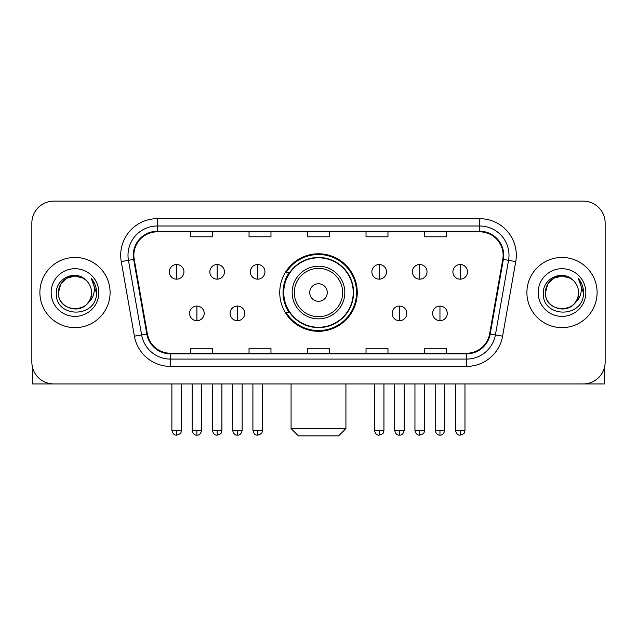 <?xml version="1.0" encoding="UTF-8"?>
<svg xmlns="http://www.w3.org/2000/svg" width="637" height="637" viewBox="0 0 637 637"><rect width="100%" height="100%" fill="white"/><g stroke="black" fill="none" stroke-linecap="round" stroke-linejoin="round"><path stroke-width="0.96" d="M279.747 292.542A38.753 38.753 0 0 0 318.5 331.296A38.753 38.753 0 0 0 357.253 292.542A38.753 38.753 0 0 0 318.5 253.781A38.753 38.753 0 0 0 279.747 292.542M289.039 312.281A35.465 35.465 0 0 1 289.039 272.795M31.85 223.069L31.85 362.007A21.937 21.937 0 0 0 53.787 383.944L583.213 383.944A21.937 21.937 0 0 0 605.15 362.007L605.15 223.069A21.937 21.937 0 0 0 583.213 201.133L53.787 201.133A21.937 21.937 0 0 0 31.85 223.069L31.85 362.007M39.892 292.542A35.099 35.099 0 0 0 74.991 327.641A35.099 35.099 0 0 0 110.097 292.542A35.099 35.099 0 0 0 74.991 257.444A35.099 35.099 0 0 0 39.892 292.542A35.099 35.099 0 0 0 74.991 327.641A35.099 35.099 0 0 0 110.097 292.542A35.099 35.099 0 0 0 74.991 257.444A35.099 35.099 0 0 0 39.892 292.542M526.903 292.542A35.099 35.099 0 0 0 562.009 327.641A35.099 35.099 0 0 0 597.108 292.542A35.099 35.099 0 0 0 562.009 257.444A35.099 35.099 0 0 0 526.903 292.542A35.099 35.099 0 0 0 562.009 327.641A35.099 35.099 0 0 0 597.108 292.542A35.099 35.099 0 0 0 562.009 257.444A35.099 35.099 0 0 0 526.903 292.542M133.858 255.246A23.402 23.402 0 0 1 157.259 231.844L479.741 231.844A23.402 23.402 0 0 1 502.784 259.307L489.63 333.899A23.402 23.402 0 0 1 466.587 353.232L170.413 353.232A23.402 23.402 0 0 1 147.37 333.899L134.216 259.307A23.402 23.402 0 0 1 133.858 255.246M133.276 255.246A23.983 23.983 0 0 0 133.643 259.41L146.789 334.003A23.983 23.983 0 0 0 170.413 353.822L466.587 353.822A23.983 23.983 0 0 0 490.211 334.003L503.357 259.41A23.983 23.983 0 0 0 479.741 231.263L157.259 231.263A23.983 23.983 0 0 0 133.276 255.246M121.253 261.592A36.564 36.564 0 0 1 157.259 218.682L479.741 218.682A36.564 36.564 0 0 1 515.747 261.592L502.593 336.185A36.564 36.564 0 0 1 466.587 366.394L170.413 366.394A36.564 36.564 0 0 1 134.407 336.185L121.253 261.592L128.451 260.326A29.246 29.246 0 0 1 157.259 226L479.741 226A29.246 29.246 0 0 1 508.549 260.326L495.395 334.911A29.246 29.246 0 0 1 466.587 359.085L170.413 359.085A29.246 29.246 0 0 1 141.605 334.911L128.451 260.326A29.246 29.246 0 0 1 128.013 255.246M583.213 201.133L53.787 201.133M53.787 383.944L583.213 383.944M605.15 362.007L605.15 223.069M490.211 334.003L495.395 334.911L508.549 260.326L515.747 261.592M307.528 231.844L307.528 236.797L329.472 236.797L329.472 231.844M249.035 231.844L249.035 236.797L270.972 236.797L270.972 231.844M190.535 231.844L190.535 236.797L212.471 236.797L212.471 231.844M366.028 231.844L366.028 236.797L387.965 236.797L387.965 231.844M424.529 231.844L424.529 236.797L446.465 236.797L446.465 231.844M329.472 353.232L329.472 348.28L307.528 348.28L307.528 353.232M270.972 353.232L270.972 348.28L249.035 348.28L249.035 353.232M212.471 353.232L212.471 348.28L190.535 348.28L190.535 353.232M387.965 353.232L387.965 348.28L366.028 348.28L366.028 353.232M446.465 353.232L446.465 348.28L424.529 348.28L424.529 353.232M85.82 280.057A16.53 16.53 0 0 1 91.521 292.542C92.532 313.858 57.457 313.858 58.469 292.542L60.682 284.277L66.734 278.226L74.991 276.012L83.256 278.226L85.82 280.057C75.676 269.427 56.152 278.178 56.335 292.542C54.479 318.054 95.845 318.723 96.513 293.776L96.545 292.542C96.482 287.12 94.682 282.358 91.139 278.258C93.83 282.685 94.786 287.446 93.989 292.542C93.217 296.874 91.107 300.417 87.659 303.156A16.53 16.53 0 0 0 91.521 292.542C92.532 313.858 57.457 313.858 58.469 292.542C58.214 282.295 68.748 273.679 78.9 276.482M87.659 303.156C78.884 315.012 57.609 307.432 58.469 292.542M51.151 292.542A23.84 23.84 0 0 0 74.991 316.382A23.84 23.84 0 0 0 98.831 292.542A23.84 23.84 0 0 0 74.991 268.703A23.84 23.84 0 0 0 51.151 292.542M91.298 278.441L96.537 293.163M32.583 367.629L32.583 383.944L117.407 383.944M338.613 435.867L298.387 435.867L291.077 428.55L345.923 428.55L338.613 435.867M327.275 292.542A8.775 8.775 0 0 0 318.5 283.768A8.775 8.775 0 0 0 309.725 292.542A8.775 8.775 0 0 0 318.5 301.317A8.775 8.775 0 0 0 327.275 292.542M344.824 292.542A26.324 26.324 0 0 0 318.5 266.218A26.324 26.324 0 0 0 292.176 292.542A26.324 26.324 0 0 0 318.5 318.866A26.324 26.324 0 0 0 344.824 292.542A26.324 26.324 0 0 1 318.5 318.866A26.324 26.324 0 0 1 292.176 292.542M353.232 292.542A34.732 34.732 0 0 0 318.5 257.81A34.732 34.732 0 0 0 283.768 292.542A34.732 34.732 0 0 0 318.5 327.275A34.732 34.732 0 0 0 353.232 292.542M356.529 292.542A38.029 38.029 0 0 1 286.005 312.281L289.524 312.281A35.059 35.059 0 0 0 341.695 318.834A35.059 35.059 0 0 0 341.695 266.25A35.059 35.059 0 0 0 289.524 272.795L286.005 272.795A38.029 38.029 0 0 1 356.529 292.542M176.64 264.53A7.31 7.31 0 0 0 169.323 271.848A7.31 7.31 0 0 0 176.64 279.157A7.31 7.31 0 0 0 183.95 271.848A7.31 7.31 0 0 0 176.64 264.53L176.64 279.157A7.31 7.31 0 0 0 183.95 271.848A7.31 7.31 0 0 0 176.64 264.53M217.145 264.53A7.31 7.31 0 0 0 209.836 271.848A7.31 7.31 0 0 0 217.145 279.157A7.31 7.31 0 0 0 224.463 271.848A7.31 7.31 0 0 0 217.145 264.53L217.145 279.157A7.31 7.31 0 0 0 224.463 271.848A7.31 7.31 0 0 0 217.145 264.53M257.659 264.53A7.31 7.31 0 0 0 250.349 271.848A7.31 7.31 0 0 0 257.659 279.157A7.31 7.31 0 0 0 264.976 271.848A7.31 7.31 0 0 0 257.659 264.53L257.659 279.157A7.31 7.31 0 0 0 264.976 271.848A7.31 7.31 0 0 0 257.659 264.53M379.19 264.53A7.31 7.31 0 0 0 371.881 271.848A7.31 7.31 0 0 0 379.19 279.157A7.31 7.31 0 0 0 386.508 271.848A7.31 7.31 0 0 0 379.19 264.53L379.19 279.157A7.31 7.31 0 0 0 386.508 271.848A7.31 7.31 0 0 0 379.19 264.53M419.703 264.53A7.31 7.31 0 0 0 412.394 271.848A7.31 7.31 0 0 0 419.703 279.157A7.31 7.31 0 0 0 427.021 271.848A7.31 7.31 0 0 0 419.703 264.53L419.703 279.157A7.31 7.31 0 0 0 427.021 271.848A7.31 7.31 0 0 0 419.703 264.53M460.217 264.53A7.31 7.31 0 0 0 452.907 271.848A7.31 7.31 0 0 0 460.217 279.157A7.31 7.31 0 0 0 467.526 271.848A7.31 7.31 0 0 0 460.217 264.53L460.217 279.157A7.31 7.31 0 0 0 467.526 271.848A7.31 7.31 0 0 0 460.217 264.53M196.897 306.071A7.31 7.31 0 0 0 189.579 313.38A7.31 7.31 0 0 0 196.897 320.698A7.31 7.31 0 0 0 204.206 313.38A7.31 7.31 0 0 0 196.897 306.071L196.897 320.698A7.31 7.31 0 0 0 204.206 313.38A7.31 7.31 0 0 0 196.897 306.071M237.402 306.071A7.31 7.31 0 0 0 230.092 313.38A7.31 7.31 0 0 0 237.402 320.698A7.31 7.31 0 0 0 244.719 313.38A7.31 7.31 0 0 0 237.402 306.071L237.402 320.698A7.31 7.31 0 0 0 244.719 313.38A7.31 7.31 0 0 0 237.402 306.071M399.447 306.071A7.31 7.31 0 0 0 392.137 313.38A7.31 7.31 0 0 0 399.447 320.698A7.31 7.31 0 0 0 406.764 313.38A7.31 7.31 0 0 0 399.447 306.071L399.447 320.698A7.31 7.31 0 0 0 406.764 313.38A7.31 7.31 0 0 0 399.447 306.071M439.96 306.071A7.31 7.31 0 0 0 432.65 313.38A7.31 7.31 0 0 0 439.96 320.698A7.31 7.31 0 0 0 447.27 313.38A7.31 7.31 0 0 0 439.96 306.071L439.96 320.698A7.31 7.31 0 0 0 447.27 313.38A7.31 7.31 0 0 0 439.96 306.071M604.417 367.629L604.417 383.944L519.593 383.944M572.83 280.057A16.53 16.53 0 0 1 578.531 292.542C579.543 313.858 544.468 313.858 545.479 292.542L547.693 284.277L553.744 278.226L562.009 276.012L570.266 278.226L572.83 280.057C562.694 269.427 543.162 278.178 543.345 292.542C541.49 318.054 582.855 318.723 583.524 293.776L583.556 292.542C583.5 287.12 581.692 282.358 578.149 278.258C580.848 282.685 581.796 287.446 581 292.542C580.227 296.874 578.117 300.417 574.67 303.156A16.53 16.53 0 0 0 578.531 292.542C579.543 313.858 544.468 313.858 545.479 292.542C545.224 282.295 555.759 273.679 565.911 276.482M574.67 303.156C565.895 315.012 544.619 307.432 545.479 292.542M538.169 292.542A23.84 23.84 0 0 0 562.009 316.382A23.84 23.84 0 0 0 585.849 292.542A23.84 23.84 0 0 0 562.009 268.703A23.84 23.84 0 0 0 538.169 292.542M578.308 278.441L583.548 293.163M479.741 218.682L479.741 231.263M128.451 260.326L133.643 259.41M170.413 366.394L170.413 353.822M466.587 353.822L466.587 366.394M134.407 336.185L146.789 334.003M503.357 259.41L508.549 260.326M157.259 218.682L157.259 231.263M495.395 334.911L502.593 336.185M342.682 292.542A24.182 24.182 0 0 0 318.5 268.36A24.182 24.182 0 0 0 294.318 292.542A24.182 24.182 0 0 0 318.5 316.724A24.182 24.182 0 0 0 342.682 292.542M176.64 430.381L171.886 430.381C172.715 433.773 174.299 435.358 176.64 435.135L176.64 430.381L181.394 430.381L181.394 383.944M217.145 430.381L212.392 430.381C213.228 433.773 214.812 435.358 217.145 435.135L217.145 430.381L221.899 430.381L221.899 383.944M257.659 430.381L252.905 430.381C253.733 433.773 255.318 435.358 257.659 435.135L257.659 430.381L262.412 430.381L262.412 383.944M379.19 430.381L374.445 430.381C375.273 433.773 376.857 435.358 379.19 435.135L379.19 430.381L383.944 430.381L383.944 383.944M419.703 430.381L414.95 430.381C415.778 433.773 417.362 435.358 419.703 435.135L419.703 430.381L424.457 430.381L424.457 383.944M460.217 430.381L455.463 430.381C456.291 433.773 457.876 435.358 460.217 435.135L460.217 430.381L464.97 430.381L464.97 383.944M196.897 430.381L192.143 430.381C192.971 433.773 194.556 435.358 196.897 435.135L196.897 430.381L201.642 430.381L201.642 383.944M237.402 430.381L232.648 430.381C233.484 433.773 235.069 435.358 237.402 435.135L237.402 430.381L242.156 430.381L242.156 383.944M399.447 430.381L394.693 430.381C395.529 433.773 397.114 435.358 399.447 435.135L399.447 430.381L404.2 430.381L404.2 383.944M439.96 430.381L435.206 430.381C436.034 433.773 437.619 435.358 439.96 435.135L439.96 430.381L444.714 430.381L444.714 383.944M345.923 383.944L345.923 428.55M291.077 383.944L291.077 428.55M171.886 430.381L171.886 383.944M181.394 430.381C180.717 431.854 182.405 433.526 176.64 435.135M212.392 430.381L212.392 383.944M221.899 430.381C221.23 431.854 222.918 433.526 217.145 435.135M252.905 430.381L252.905 383.944M262.412 430.381C261.743 431.854 263.431 433.526 257.659 435.135M374.445 430.381L374.445 383.944M383.944 430.381C383.275 431.854 384.963 433.526 379.19 435.135M414.95 430.381L414.95 383.944M424.457 430.381C423.788 431.854 425.476 433.526 419.703 435.135M455.463 430.381L455.463 383.944M464.97 430.381C464.301 431.854 465.981 433.526 460.217 435.135M192.143 430.381L192.143 383.944M201.642 430.381C200.814 433.773 199.23 435.358 196.897 435.135M232.648 430.381L232.648 383.944M242.156 430.381C241.327 433.773 239.743 435.358 237.402 435.135M394.693 430.381L394.693 383.944M404.2 430.381C403.372 433.773 401.788 435.358 399.447 435.135M435.206 430.381L435.206 383.944M444.714 430.381C443.885 433.773 442.301 435.358 439.96 435.135"/></g></svg>
